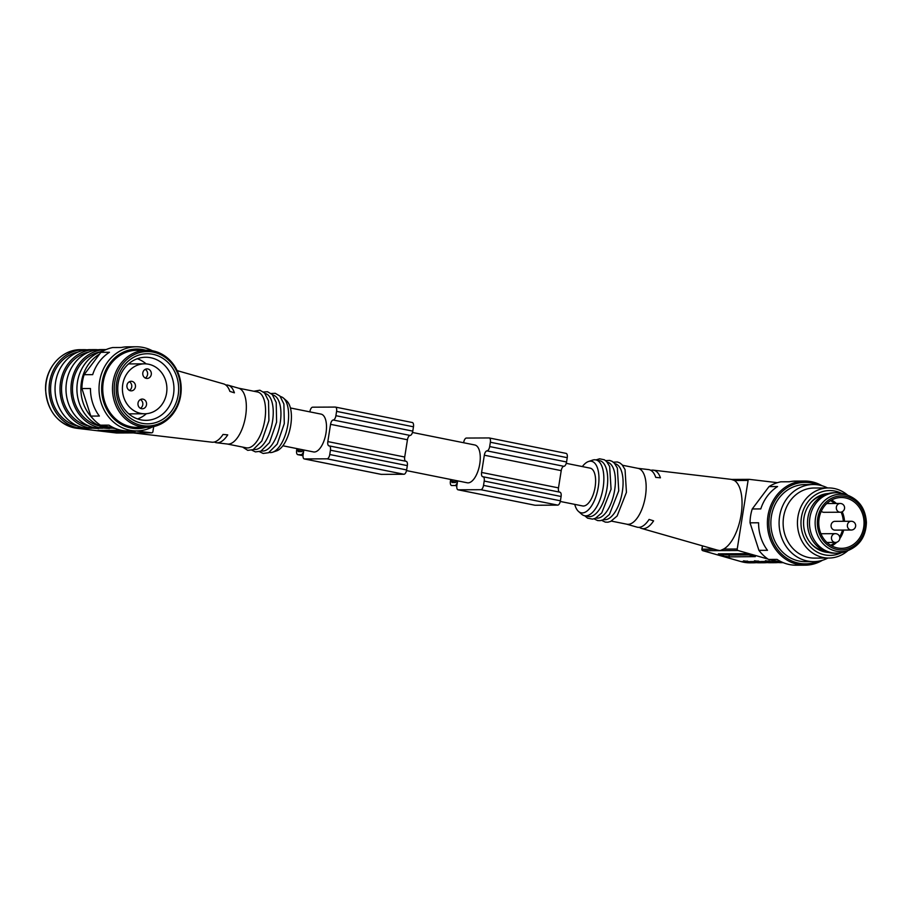 <?xml version="1.0" encoding="UTF-8"?>
<svg xmlns="http://www.w3.org/2000/svg" width="912" height="912" viewBox="0 0 912 912"><rect width="100%" height="100%" fill="white"/><g stroke="black" fill="none" stroke-linecap="round" stroke-linejoin="round"><path stroke-width="1.37" d="M566.249 463.342L590.155 468.141A19.277 8.607 101.3 0 1 594.806 488.729A19.277 8.607 101.3 0 1 582.574 505.943L560.287 501.463M810.848 543.358A28.477 25.376 89.7 0 0 824.129 551.019A28.477 25.376 89.7 0 0 824.687 551.133M824.402 494.885A28.477 25.376 89.7 0 0 810.643 502.808M840.898 503.538A4.378 3.91 89.7 0 0 839.53 512.156A4.378 3.91 89.7 0 0 840.237 512.225L823.935 512.316A4.378 3.91 -90.3 0 1 821.302 511.187M851.249 521.265L834.947 521.345A4.378 3.91 89.7 0 0 834.993 530.111L851.295 530.02A4.378 4.378 0 0 0 855.661 525.62A4.378 4.378 0 0 0 851.249 521.265A4.378 3.91 89.7 0 0 851.295 530.02M845.356 497.906A25.411 22.652 -90.3 0 1 863.96 525.118A25.411 22.652 -90.3 0 1 841.525 548.34A25.411 22.652 -90.3 0 1 837.433 547.941A25.411 22.652 -90.3 0 1 818.839 520.741A25.411 22.652 -90.3 0 1 841.263 497.507A25.411 22.652 -90.3 0 1 845.356 497.906M848.912 550.153L845.036 551.612A30.233 26.938 -90.3 0 1 836.578 553.185A30.233 26.938 -90.3 0 1 831.71 552.706A30.233 26.938 -90.3 0 1 809.582 520.342A30.233 26.938 -90.3 0 1 836.27 492.719A30.233 26.938 -90.3 0 1 844.751 494.201L848.627 495.626C859.651 500.369 865.579 509.318 866.4 522.473C865.933 535.937 860.107 545.159 848.912 550.153A28.717 25.593 -90.3 0 1 836.247 551.19A28.717 25.593 -90.3 0 1 815.898 515.93A28.717 25.593 -90.3 0 1 848.627 495.626M836.578 553.185L834.594 553.196A30.233 26.938 -90.3 0 1 829.726 552.718A30.233 26.938 -90.3 0 1 807.599 520.353A30.233 26.938 -90.3 0 1 834.286 492.731L836.27 492.719M582.346 466.568A26.288 11.731 101.3 0 1 588.514 461.506A26.288 11.731 101.3 0 1 598.295 486.974A26.288 11.731 101.3 0 1 578.493 511.427A26.288 11.731 101.3 0 1 574.754 504.37M717.482 550.141L720.195 550.62L723.558 549.092A36.058 16.097 -78.7 0 0 741.125 514.733A36.058 16.097 -78.7 0 0 734.422 480.499L731.47 479.45M650.826 470.33A29.743 13.27 101.3 0 1 653.254 470.147A29.743 13.27 101.3 0 1 660.436 477.808L655.739 477.386A29.366 13.099 101.3 0 0 648.58 469.589L637.876 468.335M622.554 465.257L638.104 468.369A28.477 12.711 101.3 0 1 645.422 496.231A28.477 12.711 101.3 0 1 626.897 524.218L611.348 521.094M639.38 527.318A29.743 13.27 101.3 0 0 641.558 528.436A29.743 13.27 101.3 0 0 653.608 520.866L649.082 519.43A29.366 13.099 101.3 0 1 637.021 527.136L626.669 524.172M767.95 559.045L738.093 550.529A1.311 1.174 -90.3 0 1 737.227 549.024L748.091 480.43A1.311 1.174 -90.3 0 1 749.356 479.359L777.434 482.676M783.237 562.658L781.162 562.67A39.433 35.146 -90.3 0 1 774.812 562.054L765.396 560.72L768.85 562.077A39.433 35.146 89.7 0 0 775.2 562.693A39.433 35.146 89.7 0 0 778.187 562.544M756.322 562.647A39.433 35.146 -90.3 0 1 753.335 562.807A39.433 35.146 -90.3 0 1 746.985 562.191L743.531 560.834L752.947 562.157A39.433 35.146 89.7 0 0 759.297 562.784L764.267 562.75A39.433 35.146 -90.3 0 1 757.918 562.134L754.463 560.777L763.88 562.111A39.433 35.146 89.7 0 0 770.23 562.727L775.2 562.693M767.254 562.59A39.433 35.146 -90.3 0 1 764.267 562.75M723.205 555.807L728.984 556.879L755.318 556.628L744.203 553.709L718.36 553.846L723.205 555.807L723.444 554.291L721.153 553.835M783.066 562.59A39.433 35.146 -90.3 0 1 776.317 561.427L772.111 560.23M588.514 461.506L592.526 460.15A28.477 12.711 101.3 0 1 595.821 459.887L599.663 460.663A28.477 12.711 101.3 0 1 606.982 488.513A28.477 12.711 101.3 0 1 588.445 516.5L584.603 515.736A28.477 12.711 101.3 0 1 581.674 514.231L578.493 511.427M595.821 459.887A28.477 12.711 101.3 0 1 603.128 487.749A28.477 12.711 101.3 0 1 584.603 515.736M614.87 463.706L615.041 463.741A28.477 12.711 101.3 0 1 622.349 491.602A28.477 12.711 101.3 0 1 603.824 519.589L603.653 519.555M607.175 462.167L607.346 462.202A28.477 12.711 101.3 0 1 614.665 490.063A28.477 12.711 101.3 0 1 596.14 518.05L595.969 518.016M750.542 554.941L729.281 555.055L723.444 554.291M848.126 550.449A35.055 31.236 -90.3 0 1 828.86 558.041L814.541 558.11A35.055 31.236 -90.3 0 1 808.898 557.563A35.055 31.236 -90.3 0 1 783.237 520.045A35.055 31.236 -90.3 0 1 814.188 488.011L828.495 487.943A35.055 31.236 -90.3 0 1 847.841 495.341M827.936 558.041A38.555 34.36 -90.3 0 1 825.155 559.33A38.555 34.36 -90.3 0 1 813.641 561.621A38.555 34.36 -90.3 0 1 807.428 561.017A38.555 34.36 -90.3 0 1 779.213 519.749A38.555 34.36 -90.3 0 1 813.253 484.511A38.555 34.36 -90.3 0 1 827.583 487.943M804.658 481.046L795.857 481.091A42.066 37.483 -90.3 0 0 789.382 481.764L780.832 481.81A42.066 37.483 89.7 0 0 769.033 486.586L752.24 508.964A42.066 37.483 89.7 0 0 750.04 522.827L758.59 522.781A42.066 37.483 -90.3 0 0 767.482 550.312L758.932 550.358A42.066 37.483 89.7 0 0 768.531 559.444L777.081 559.398A42.066 37.483 -90.3 0 0 796.29 565.223L805.091 565.178A42.066 37.483 -90.3 0 1 798.319 564.517A42.066 37.483 -90.3 0 1 767.391 523.135A42.066 37.483 -90.3 0 1 798.182 481.718A42.066 37.483 -90.3 0 1 804.658 481.046A42.066 37.483 -90.3 0 1 822.065 485.754M768.531 559.444L782.587 562.385M750.04 522.827L758.932 550.358M769.033 486.586L777.583 486.541A42.066 37.483 -90.3 0 0 760.79 508.919L752.24 508.964M822.442 560.287A42.066 37.483 -90.3 0 1 805.091 565.178M828.632 552.478A29.526 26.311 -90.3 0 1 825.269 552.045A29.526 26.311 -90.3 0 1 811.167 543.723A29.526 26.311 -90.3 0 1 810.95 502.432A29.526 26.311 -90.3 0 1 828.324 493.506M841.605 552.626A32.422 28.899 -90.3 0 1 824.813 554.895A32.422 28.899 -90.3 0 1 802.195 513.627A32.422 28.899 -90.3 0 1 841.309 493.221M828.86 558.041A35.055 31.236 -90.3 0 1 823.205 557.494A35.055 31.236 -90.3 0 1 797.555 519.965A35.055 31.236 -90.3 0 1 828.495 487.943M813.253 484.511L805.022 484.557A38.555 34.36 89.7 0 0 770.857 523.283A38.555 34.36 89.7 0 0 805.41 561.667L813.641 561.621M817.517 484.785A40.744 36.309 89.7 0 0 770.138 512.555A40.744 36.309 89.7 0 0 798.866 563.217A40.744 36.309 89.7 0 0 817.916 561.302M450.688 479.473L450.414 481.228A4.378 1.961 -78.7 0 0 451.543 485.515A4.378 1.961 -78.7 0 0 451.714 485.537L454.894 485.515A4.378 1.961 -78.7 0 0 457.573 481.194L456.889 485.503A4.378 1.961 -78.7 0 0 458.006 489.79A4.378 1.961 -78.7 0 0 458.189 489.812L480.852 489.698A4.378 1.961 -78.7 0 0 483.52 485.378L484.204 481.057A4.378 1.961 -78.7 0 0 483.086 476.771A4.378 1.961 -78.7 0 0 482.904 476.759A4.378 1.961 101.3 0 1 482.722 476.737A4.378 1.961 101.3 0 1 481.593 472.45L484.329 455.202A4.378 1.961 101.3 0 1 486.997 450.881A4.378 1.961 -78.7 0 0 489.676 446.561L490.36 442.24A4.378 1.961 -78.7 0 0 489.231 437.954A4.378 1.961 -78.7 0 0 489.049 437.942L466.385 438.056A4.378 1.961 -78.7 0 0 463.718 442.377L463.661 442.742M559.364 492.081A4.378 1.961 101.3 0 1 558.486 487.886L561.222 470.638A4.378 1.961 101.3 0 1 563.89 466.306A4.378 1.961 -78.7 0 0 566.557 461.985L567.241 457.676A4.378 1.961 -78.7 0 0 566.113 453.389A4.378 1.961 -78.7 0 0 565.942 453.378M534.728 505.168A4.378 1.961 -78.7 0 0 534.899 505.225A4.378 1.961 -78.7 0 0 535.082 505.248L557.745 505.123A4.378 1.961 -78.7 0 0 560.413 500.802L561.097 496.493A4.378 1.961 -78.7 0 0 559.968 492.206A4.378 1.961 -78.7 0 0 559.786 492.184M456.274 480.59L456.182 481.205A1.311 0.581 101.3 0 1 455.373 482.505L452.192 482.516A1.311 0.581 101.3 0 1 452.147 482.505A1.311 0.581 101.3 0 1 451.805 481.228L452.044 479.735M412.475 432.47L474.833 444.988A19.277 8.607 101.3 0 1 479.78 463.843A19.277 8.607 101.3 0 1 467.24 482.79L406.513 470.603M296.924 448.601L296.639 450.368A4.378 1.961 -78.7 0 0 297.768 454.655A4.378 1.961 -78.7 0 0 297.939 454.666L301.12 454.655A4.378 1.961 -78.7 0 0 303.799 450.334L303.115 454.643A4.378 1.961 -78.7 0 0 304.243 458.93A4.378 1.961 -78.7 0 0 304.414 458.941L327.077 458.827A4.378 1.961 -78.7 0 0 329.756 454.507L330.429 450.197A4.378 1.961 -78.7 0 0 329.312 445.911A4.378 1.961 -78.7 0 0 329.129 445.888A4.378 1.961 101.3 0 1 328.947 445.877A4.378 1.961 101.3 0 1 327.83 441.59L330.554 424.331A4.378 1.961 101.3 0 1 333.233 420.01A4.378 1.961 -78.7 0 0 335.901 415.69L336.585 411.38A4.378 1.961 -78.7 0 0 335.456 407.094A4.378 1.961 -78.7 0 0 335.274 407.071L312.611 407.185A4.378 1.961 -78.7 0 0 309.943 411.517L309.886 411.882M405.601 461.221A4.378 1.961 101.3 0 1 404.711 457.026L407.447 439.766A4.378 1.961 101.3 0 1 410.115 435.446A4.378 1.961 -78.7 0 0 412.783 431.125L413.467 426.805A4.378 1.961 -78.7 0 0 412.338 422.53A4.378 1.961 -78.7 0 0 412.167 422.507M380.954 474.308A4.378 1.961 -78.7 0 0 381.125 474.365A4.378 1.961 -78.7 0 0 381.307 474.377L403.97 474.263A4.378 1.961 -78.7 0 0 406.638 469.942L407.322 465.622A4.378 1.961 -78.7 0 0 406.193 461.335A4.378 1.961 -78.7 0 0 406.011 461.324M302.499 449.719L302.408 450.334A1.311 0.581 101.3 0 1 301.598 451.634L298.418 451.645A1.311 0.581 101.3 0 1 298.372 451.645A1.311 0.581 101.3 0 1 298.03 450.357L298.27 448.875M290.438 407.972L321.058 414.116A19.277 8.607 101.3 0 1 326.006 432.983A19.277 8.607 101.3 0 1 313.466 451.93L282.845 445.774M129.322 381.763A4.822 4.298 -90.3 0 1 129.367 390.461M140.391 399.559A4.822 4.298 -90.3 0 1 140.437 408.257M145.168 369.371A4.822 4.298 -90.3 0 1 145.213 378.07M131.944 381.353A4.822 4.298 89.7 0 0 126.905 386.118A4.822 4.298 89.7 0 0 135.478 386.517A4.822 4.298 89.7 0 0 131.944 381.353M143.013 399.148A4.822 4.298 89.7 0 0 137.963 403.925A4.822 4.298 89.7 0 0 146.547 404.312A4.822 4.298 89.7 0 0 143.013 399.148M147.79 368.961A4.822 4.298 89.7 0 0 142.751 373.726A4.822 4.298 89.7 0 0 151.324 374.125A4.822 4.298 89.7 0 0 147.79 368.961M122.744 384.408A24.977 22.253 -90.3 0 1 144.529 363.831A24.977 22.253 -90.3 0 1 166.907 388.683A24.977 22.253 -90.3 0 1 144.78 413.774A24.977 22.253 -90.3 0 1 122.744 384.408M128.535 363.911A24.977 22.253 -90.3 0 1 128.888 363.911L144.529 363.831M144.78 413.774L129.139 413.854A24.977 22.253 -90.3 0 1 128.797 413.854M137.587 418.939A31.544 28.112 89.7 0 0 146.387 413.706M146.137 363.888A31.544 28.112 89.7 0 0 137.279 358.735M150.765 357.743A31.544 28.112 89.7 0 0 145.681 357.253A31.544 28.112 89.7 0 0 117.728 388.945A31.544 28.112 89.7 0 0 146.011 420.341A31.544 28.112 89.7 0 0 173.861 391.51A31.544 28.112 89.7 0 0 150.765 357.743M152.897 354.289A35.055 31.236 89.7 0 0 118.07 400.699A35.055 31.236 89.7 0 0 171.342 411.38A35.055 31.236 89.7 0 0 152.897 354.289M141.634 425.448A37.244 33.185 89.7 0 0 178.638 376.143A37.244 33.185 89.7 0 0 122.037 364.777A37.244 33.185 89.7 0 0 141.634 425.448M140.824 426.748A38.555 34.36 -90.3 0 1 112.609 385.468A38.555 34.36 -90.3 0 1 146.638 350.231A38.555 34.36 -90.3 0 1 152.851 350.835A38.555 34.36 -90.3 0 1 181.078 392.114A38.555 34.36 -90.3 0 1 147.037 427.352A38.555 34.36 -90.3 0 1 140.824 426.748M146.638 350.231L136.903 350.288A38.555 34.36 89.7 0 0 102.737 389.014A38.555 34.36 89.7 0 0 137.302 427.397L147.037 427.352M145.646 350.242A39.786 35.454 89.7 0 0 143.298 349.672A39.786 35.454 89.7 0 0 101.677 390.37A39.786 35.454 89.7 0 0 146.034 427.352M152.714 426.782A42.066 37.483 -90.3 0 1 136.72 430.909A42.066 37.483 -90.3 0 1 99.02 389.036A42.066 37.483 -90.3 0 1 136.287 346.777A42.066 37.483 -90.3 0 1 143.059 347.438A42.066 37.483 -90.3 0 1 152.327 350.732M136.287 346.777L127.737 346.822A42.066 37.483 89.7 0 0 121.262 347.495L112.712 347.54A42.066 37.483 89.7 0 0 100.913 352.317L84.121 374.695L92.671 374.65A42.066 37.483 89.7 0 1 109.463 352.271L100.913 352.317M84.121 374.695A42.066 37.483 89.7 0 0 81.92 388.558L90.47 388.512A42.066 37.483 89.7 0 0 99.362 416.043L90.812 416.089A42.066 37.483 89.7 0 0 100.411 425.174L114.467 428.116M100.411 425.174L108.961 425.129A42.066 37.483 89.7 0 0 128.17 430.954L136.72 430.909M81.92 388.558L90.812 416.089M123.143 430.589L105.94 430.293M106.157 349.57A39.433 35.146 89.7 0 0 105.883 349.57L100.913 349.592A39.433 35.146 89.7 0 0 66.109 385.628A39.433 35.146 89.7 0 0 94.973 427.842L98.53 428.572L89.011 427.876A39.433 35.146 -90.3 0 1 60.135 385.662A39.433 35.146 -90.3 0 1 94.951 349.627L89.98 349.649A39.433 35.146 89.7 0 0 55.165 385.685A39.433 35.146 89.7 0 0 84.041 427.899L87.598 428.629L78.067 427.933L78.341 426.2A37.677 33.584 -90.3 0 1 50.605 389.207A37.677 33.584 -90.3 0 1 78.09 352.043M89.011 427.876L89.285 426.143A37.677 33.584 -90.3 0 1 61.537 389.15A37.677 33.584 -90.3 0 1 89.023 351.986M94.951 349.627A39.433 35.146 -90.3 0 1 97.937 349.752M99.955 351.929A37.677 33.584 89.7 0 0 72.47 389.093A37.677 33.584 89.7 0 0 100.217 426.086L99.944 427.819L109.463 428.515L105.906 427.785A39.433 35.146 -90.3 0 1 76.927 390.028A39.433 35.146 -90.3 0 1 103.968 350.584M105.883 349.57A39.433 35.146 89.7 0 0 71.079 385.605A39.433 35.146 89.7 0 0 99.944 427.819M78.067 427.933A39.433 35.146 -90.3 0 1 49.202 385.719A39.433 35.146 -90.3 0 1 84.018 349.684A39.433 35.146 -90.3 0 1 87.005 349.809M132.616 430.931L135.261 431.49L109.417 431.615L98.04 430.384L121.011 430.213M115.459 428.526L112.381 428.161A39.433 35.146 -90.3 0 1 103.888 425.938M92.693 418.403A39.433 35.146 -90.3 0 1 99.214 354.301M153.695 426.577L152.885 431.729A1.311 1.174 -90.3 0 1 151.609 432.801L135.603 430.909M214.366 442.012A29.366 13.099 -78.7 0 0 216.611 442.753L227.533 444.041A28.477 12.711 -78.7 0 0 245.613 415.986A28.477 12.711 -78.7 0 0 238.739 388.227L228.16 385.206A29.366 13.099 -78.7 0 1 234.395 392.821L229.87 391.385A29.743 13.27 -78.7 0 0 223.622 383.906L177.122 370.614M228.16 385.206A29.366 13.099 -78.7 0 0 225.8 385.024M134.657 432.892L116.417 432.983A1.311 1.174 89.7 0 0 116.679 432.983M216.611 442.753A29.366 13.099 -78.7 0 0 227.738 434.864L223.041 434.443A29.743 13.27 -78.7 0 1 211.926 442.195L133.323 432.904M227.305 444.019L246.308 447.826A28.477 12.711 -78.7 0 0 264.833 419.839A28.477 12.711 -78.7 0 0 257.515 391.978L238.511 388.17M253.821 449.342L253.992 449.377A28.477 12.711 -78.7 0 0 272.517 421.378A28.477 12.711 -78.7 0 0 265.198 393.528L265.027 393.494M261.516 450.881L261.687 450.916A28.477 12.711 -78.7 0 0 280.212 422.929A28.477 12.711 -78.7 0 0 272.893 395.067L272.722 395.033M269.2 452.42L269.371 452.455A28.477 12.711 -78.7 0 0 272.654 452.204A28.477 12.711 -78.7 0 0 287.896 424.468A28.477 12.711 -78.7 0 0 283.507 398.122A28.477 12.711 -78.7 0 0 280.577 396.617L280.406 396.583M272.654 452.204L276.678 450.847A26.288 11.731 -78.7 0 0 290.746 425.243A26.288 11.731 -78.7 0 0 286.699 400.927L283.507 398.122M834.742 542.355A4.378 3.91 89.7 0 0 835.449 542.423A4.378 4.378 0 0 0 836.293 533.748A4.378 4.378 0 0 0 835.403 533.657A4.378 3.91 89.7 0 0 834.742 542.355M836.11 533.725A4.378 3.91 89.7 0 0 835.403 533.657L820.914 533.737M830.695 545.308A24.533 21.865 89.7 0 0 834.936 542.423M839.633 536.792A24.533 21.865 89.7 0 0 842.471 530.066M843.326 521.299A24.533 21.865 89.7 0 0 841.103 512.134M834.731 503.492A24.533 21.865 89.7 0 0 830.467 500.654M831.539 500.038A25.411 22.652 -90.3 0 1 836.372 503.481M842.198 511.746A25.411 22.652 -90.3 0 1 844.512 521.299M843.68 530.066A25.411 22.652 -90.3 0 1 839.758 538.696M836.794 542.195A25.411 22.652 -90.3 0 1 831.778 545.912M837.193 549.491A26.984 24.043 -90.3 0 1 823 505.533A26.984 24.043 -90.3 0 1 864.006 513.764A26.984 24.043 -90.3 0 1 837.193 549.491M749.105 479.359L731.926 479.45M768.85 562.077L769.044 560.857M746.985 562.191L747.179 560.971M757.918 562.134L758.111 560.914M738.093 550.529L702.901 550.7L741.137 561.61A39.433 35.146 89.7 0 0 749.96 562.829L741.057 561.598A1.311 0.581 -74.1 0 0 741.137 561.61L744.808 561.587M755.74 561.53L750.188 561.564M766.673 561.484L761.121 561.507M776.317 561.427L772.054 561.45M713.959 549.138L702.035 549.195A1.311 1.174 89.7 0 0 702.901 550.7A1.311 0.581 -74.1 0 1 702.833 550.688A1.311 0.581 -74.1 0 1 702.719 550.631M737.227 549.024L723.558 549.092M748.091 480.43L734.422 480.499M702.559 545.878L702.023 549.298M728.984 556.879L729.281 555.055M720.172 554.941L720.343 553.835M741 561.575A1.311 0.581 -74.1 0 0 741.057 561.598L702.833 550.688A1.311 1.311 0 0 1 701.887 549.229L702.422 545.843M567.241 457.676L490.36 442.24M566.557 461.985L489.676 446.561M563.89 466.306L486.997 450.881M561.222 470.638L484.329 455.202M558.486 487.886L481.593 472.45M561.097 496.493L484.204 481.057M560.413 500.802L483.52 485.378M557.745 505.123L480.852 489.698M535.082 505.248L458.189 489.812M456.832 485.902L454.894 485.515M455.897 482.049L451.805 481.228M413.467 426.805L336.585 411.38M412.783 431.125L335.901 415.69M410.115 435.446L333.233 420.01M407.447 439.766L330.554 424.331M404.711 457.026L327.83 441.59M407.322 465.622L330.429 450.197M406.638 469.942L329.756 454.507M403.97 474.263L327.077 458.827M381.307 474.377L304.414 458.941M303.058 455.042L301.12 454.655M303.012 455.681L297.939 454.666M302.123 451.178L298.03 450.357M77.132 428.332A1.311 0.593 -83.3 0 0 77.167 428.344A1.311 0.593 -83.3 0 0 77.201 428.344L116.417 432.983L77.167 428.344C57.866 424.308 47.333 411.346 45.554 389.481C44.882 368.323 61.742 349.239 80.644 349.695A39.433 35.146 89.7 0 0 45.737 387.144A39.433 35.146 89.7 0 0 77.201 428.344L80.872 428.321M103.672 430.304L103.535 431.171M109.577 430.669L109.417 431.615M91.804 428.264L86.252 428.298M102.737 428.218L97.185 428.241M112.381 428.161L108.118 428.184M151.609 432.801L133.722 432.892M840.237 512.225A4.378 4.378 0 0 0 844.592 507.824A4.378 4.378 0 0 0 840.191 503.47L826.739 503.538M826.933 542.469L835.449 542.423M641.558 528.436L717.641 550.187M653.254 470.147L732.142 479.473M753.335 562.807L749.96 562.829M749.231 479.347L731.857 479.438M584.774 515.77L587.567 518.153L592.526 519.133L595.376 518.301L601.738 512.92L611.063 489.242L609.672 466.511L606.697 461.62L604.371 459.773L599.572 458.793L595.992 459.922M601.669 520.364L605.34 522.131L607.905 522.211L610.755 521.39L617.116 516.01L626.441 492.332L625.051 469.6L622.064 464.698L619.75 462.863L617.356 461.974L613.354 462.19M593.986 518.825L597.656 520.581L600.21 520.672L603.071 519.84L609.421 514.459L618.746 490.781L617.356 468.05L614.38 463.159L612.055 461.312L609.661 460.435L605.659 460.651M566.113 453.389L489.231 437.954M559.968 492.206L483.086 476.771M534.899 505.225L458.006 489.79M412.338 422.53L335.456 407.094M406.193 461.335L329.312 445.911M381.125 474.365L304.243 458.93M303.001 455.704L297.768 454.655M84.018 349.684L80.644 349.695M116.383 432.983A1.311 1.311 0 0 0 116.554 432.995L133.505 432.904M151.734 432.812L134.155 432.904M253.844 391.248L259.863 390.222L264.571 392.969L268.527 400.915L268.915 420.569L261.801 441.032L253.171 449.65L247.768 450.357L242.626 447.085M263.511 391.978L267.547 391.761L272.255 394.508L276.211 402.466L276.61 422.108L269.496 442.582L260.866 451.189L255.451 451.896L251.837 450.152M271.206 393.517L275.242 393.311L279.95 396.047L283.894 404.005L284.293 423.658L277.18 444.121L268.55 452.74L263.146 453.446L259.521 451.691"/></g></svg>
